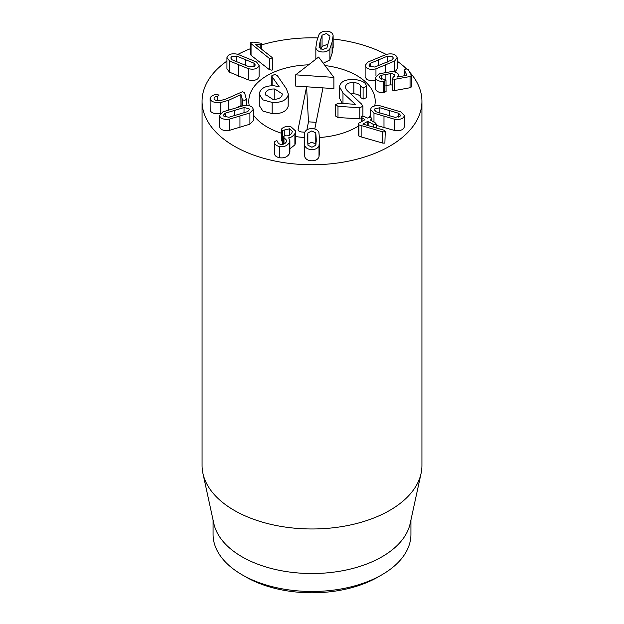 <?xml version="1.0" encoding="UTF-8"?>
<svg xmlns="http://www.w3.org/2000/svg" width="624" height="624" viewBox="0 0 624 624"><rect width="100%" height="100%" fill="white"/><g stroke="black" fill="none" stroke-linecap="round" stroke-linejoin="round"><path stroke-width="0.94" d="M376.186 111.805L374.416 109.847L374.852 108.857L379.774 107.741L398.705 113.295L400.475 115.261L400.046 116.251L395.125 117.367L376.186 111.805M379.774 113.084L379.774 107.741M398.705 117.117L398.705 113.295M371.264 107.804C372.98 105.947 376.03 105.316 380.406 105.893L400.92 111.914L404.399 115.557L403.627 117.304C401.911 119.153 398.861 119.785 394.493 119.207L373.979 113.194L370.492 109.543L371.264 107.804M404.399 115.557L404.399 126.773L403.627 128.521C401.911 130.369 398.861 131.009 394.493 130.432L394.493 119.207M394.493 130.432L376.467 125.393M373.979 122.117L373.979 113.194M364.954 119.683L362.053 117.796L361.577 116.204L364.322 116.493L367.177 118.154L368.636 117.577L371.14 117.749L371.436 119.207L370.422 120.042L375.578 123.045L376.046 124.636L373.3 124.348L367.754 121.313L362.887 124.098L383.643 130.073L384.509 130.408L384.883 131.882L382.762 131.875L358.909 124.855L358.16 123.926L358.628 123.295L364.907 119.707M361.163 121.844L361.577 116.204M371.857 120.877L371.857 118.622L371.436 120.635M376.467 128.014L376.467 124.059L376.046 124.636M384.883 143.107L385.265 131.352L384.883 143.107L382.762 143.099L382.762 131.875M382.762 143.099L361.14 136.898L361.14 125.681M361.14 136.898L358.909 136.071L358.909 124.855M358.909 136.071L358.16 135.143L358.16 123.926M244.023 112.936L244.023 107.554L248.968 108.646L249.413 109.652L247.673 111.61L228.829 117.265L223.891 116.173L223.447 115.167L225.186 113.217L244.023 107.554M225.186 117.008L225.186 113.217M252.533 107.578L253.328 109.348L249.904 112.975L229.492 119.106C225.124 119.707 222.074 119.09 220.319 117.25L219.523 115.471L222.947 111.844L243.368 105.713C247.728 105.113 250.786 105.737 252.533 107.578M253.328 109.348L253.328 120.565L249.904 124.199L249.904 112.975M249.904 124.199L229.492 130.33L229.492 119.106M229.492 130.33C225.124 130.931 222.074 130.307 220.319 128.466L219.523 126.695L219.523 115.471M246.394 99.349L244.655 100.425L242.416 99.715L240.958 94.489L228.79 100.246L220.779 102.492C214.906 102.929 211.372 101.852 210.179 99.247C210.07 96.759 212.051 95.16 216.122 94.45L219.125 95.066L217.682 96.08C215.077 96.611 213.892 97.523 214.126 98.803C214.765 100.285 216.801 100.893 220.225 100.628L225.935 99.037L242.346 91.79L244.483 92.508L246.394 99.349L246.418 105.495M241.09 106.174L240.958 94.489M240.958 105.713L240.856 94.505M228.79 109.738L228.79 100.246M240.856 105.721L238.469 106.86M210.179 110.471L210.085 98.569L210.179 110.471C211.372 113.069 214.906 114.153 220.779 113.708M217.682 100.651L217.682 96.08M329.893 36.816L326.906 47.97L322.491 49.655L319.036 46.917M319.075 47.323L320.167 41.215L322.062 35.186L326.477 33.501L329.932 36.239M327.998 45.037L326.477 44.717L322.062 46.402L322.062 35.186M322.062 46.402L320.97 49.335M333.122 35.576L332.077 42.19L329.885 48.727C328.193 51.129 325.541 52.205 321.929 51.956C318.334 51.613 316.306 50.154 315.845 47.572L315.845 58.796L315.845 47.572L316.891 40.942L319.082 34.421C320.775 32.027 323.427 30.95 327.038 31.2C330.626 31.543 332.654 33.002 333.122 35.576L333.177 47.432M333.122 46.8L332.077 53.407L329.885 59.951L329.885 48.727M329.885 59.951L323.248 63.219M272.033 58.976L269.365 58.445L250.341 43.072L250.949 42.346L253.438 42.143L261.082 43.22L261.62 44.039L261.082 44.686L255.551 44.499L271.947 57.353L272.602 58.305L272.033 58.976M272.602 58.305L272.602 69.521L272.033 70.2L269.365 69.67L251.051 55.31L250.341 54.288L250.341 43.072M261.082 48.836L261.082 44.686M260.099 48.064L260.099 44.811M253.968 66.581L253.968 63.164L255.263 64.958L254.553 66.199L249.397 66.885L232.066 59.803L230.779 58.009L231.488 56.768L236.636 56.074L253.968 63.164M236.636 61.94L236.636 56.074M257.837 67.54C255.668 69.225 252.494 69.599 248.313 68.663L229.531 60.98L226.941 57.587L228.205 55.427C230.373 53.734 233.548 53.36 237.728 54.304L256.511 61.979L259.1 65.372L257.837 67.54M259.1 65.372L259.1 76.596L257.837 78.757C255.668 80.449 252.494 80.824 248.313 79.88L248.313 68.663M248.313 79.88L229.531 72.205L229.531 60.98M229.531 72.205L226.941 68.804L226.941 57.587M290.745 126.602L295.651 131.032L294.895 133.653C293.023 136.258 290.94 137.654 288.662 137.842L289.887 140.564L289.279 142.654C287.29 145.86 283.998 147.139 279.388 146.507C275.917 145.626 274.349 144.136 274.669 142.038L274.88 141.414L276.869 140.634L277.828 141.726C277.742 142.966 278.647 143.824 280.543 144.284C283.171 144.667 285.067 143.894 286.229 141.96L286.697 140.377L282.875 136.523L285.254 135.751C288.21 136.18 290.394 135.283 291.798 133.052L292.321 131.336L289.497 128.809L282.305 130.494L281.486 129.145L281.884 128.638C283.959 126.758 286.915 126.079 290.745 126.602M295.651 131.032L295.651 142.249L294.895 144.869L294.895 133.653M294.895 144.869L289.887 148.801M289.887 140.564L289.887 151.788L289.279 153.878L289.279 142.654M289.279 153.878C287.29 157.076 283.998 158.363 279.388 157.732L279.388 146.507M274.646 153.652L274.669 142.038M279.388 157.732C275.917 156.85 274.349 155.36 274.669 153.262M283.975 143.972L283.975 137.951M282.727 144.331L282.875 136.523M289.497 135.221L289.497 128.809M284.255 135.665L284.255 129.956M282.727 141.749L282.305 141.718L282.305 130.494M281.346 140.845L281.486 129.145M282.305 141.718L281.486 140.361M315.978 144.893L315.767 144.16L311.797 142.147L307.858 144.183L307.858 132.967L311.797 130.931L315.767 132.943L316.228 139.082L315.869 145.205L311.93 147.241L307.96 145.228L307.499 139.105L307.858 132.967M315.767 144.16L315.767 132.943M311.782 128.606C315.416 128.638 317.788 129.917 318.903 132.421L319.535 139.074L319.004 145.712C317.936 148.223 315.58 149.51 311.945 149.565C308.311 149.526 305.939 148.255 304.824 145.743L304.192 139.113L304.723 132.46C305.791 129.948 308.147 128.661 311.782 128.606M319.535 139.971L319.535 151.195L319.004 156.928L319.004 145.712M319.004 156.928C317.936 159.448 315.58 160.727 311.945 160.789C308.311 160.75 305.939 159.479 304.824 156.967L304.824 145.743M304.824 156.967L304.192 150.337L304.192 138.208M404.313 75.769L404.313 70.075L405.764 68.858L408.151 69.373L411.458 75.418L410.054 76.518L394.774 79.303L392.2 78.842L394.571 75.13C394.056 74.1 392.597 73.616 390.203 73.679L381.74 75.2C379.766 75.949 379.049 76.861 379.579 77.922L386.006 80.137L386.069 91.611L383.69 92.664C379.798 92.804 377.146 91.868 375.742 89.84L375.414 77.431L379.579 73.733L390.835 71.705C394.774 71.581 397.246 72.407 398.268 74.186L398.549 75.215L397.394 77.033L406.856 75.309L404.235 69.794L404.235 75.785M375.742 89.84L375.414 77.431M411.458 75.418L411.52 86.876L410.054 87.742L394.774 90.527L392.2 90.067L392.2 89.591M392.2 90.067L392.2 78.842L392.137 89.833M394.75 75.785L394.571 76.393M392.137 84.981L390.203 84.895L390.203 73.679M390.203 84.895L385.889 85.457M379.408 77.282L379.579 77.922M386.006 80.137L383.69 81.448C379.798 81.588 377.146 80.644 375.742 78.624M383.69 92.664L383.69 81.448M374.845 67.049L369.681 66.386L368.948 65.13L370.211 63.352L387.434 56.168L392.597 56.831L393.331 58.087L392.067 59.873L374.845 67.049M370.211 66.737L370.211 63.352M387.434 62.072L387.434 56.168M366.421 67.743L365.126 65.559L367.661 62.182L386.318 54.405C390.484 53.438 393.658 53.797 395.858 55.474L397.153 57.665L394.618 61.043L375.96 68.819C371.795 69.779 368.62 69.42 366.421 67.743M375.96 80.036C371.795 80.995 368.62 80.644 366.421 78.967L365.126 76.775L365.126 65.559M394.618 71.955L394.618 61.043M397.153 57.665L397.153 68.882L394.945 72.025M375.96 75.949L375.96 68.819M409.679 72.166A109.933 63.469 180 0 1 421.933 101.283A109.933 63.469 180 0 1 354.065 159.923A109.933 63.469 180 0 1 234.265 146.164A109.933 63.469 180 0 1 202.067 101.283A109.933 63.469 180 0 1 226.941 61.082M237.978 54.358A109.933 63.469 180 0 1 250.341 48.742M261.62 44.873A109.933 63.469 180 0 1 317.694 37.9M333.177 39.008A109.933 63.469 180 0 1 386.162 54.436M397.153 61.144A109.933 63.469 180 0 1 406.419 68.78M356.694 75.481A63.211 36.496 180 0 1 375.211 101.283A63.211 36.496 180 0 1 374.689 105.971A63.211 36.496 180 0 0 375.211 101.283A63.211 36.496 180 0 0 325.018 65.575A63.211 36.496 180 0 1 356.694 75.481M370.492 115.112A63.211 36.496 180 0 1 368.495 117.655A63.211 36.496 180 0 0 370.492 115.112M358.16 126.212A63.211 36.496 180 0 1 319.511 137.522A63.211 36.496 180 0 0 358.16 126.212M304.192 137.498A63.211 36.496 180 0 1 295.651 136.539A63.211 36.496 180 0 0 304.192 137.498M281.346 133.201A63.211 36.496 180 0 1 253.328 114.863A63.211 36.496 180 0 0 281.346 133.201M249.28 105.807A63.211 36.496 180 0 1 248.789 101.283A63.211 36.496 180 0 1 308.576 64.841A63.211 36.496 180 0 0 249.202 97.118A63.211 36.496 180 0 0 248.789 101.283A63.211 36.496 180 0 0 249.28 105.807M245.926 576.997L242.042 574.751L245.926 576.997A93.444 53.945 0 0 0 378.074 576.997L381.958 574.751A98.935 57.119 180 0 1 242.042 574.759A98.935 57.119 180 0 1 242.042 574.751A98.935 57.119 180 0 1 213.065 534.362L213.065 519.987M410.935 519.987L410.935 534.362A98.935 57.119 180 0 1 381.958 574.751M421.075 473.421L410.163 523.536A98.935 57.119 180 0 1 312 573.534A98.935 57.119 180 0 1 213.837 523.536L202.925 473.421A109.933 63.469 0 0 0 234.265 510.385A109.933 63.469 0 0 0 347.646 525.548A109.933 63.469 0 0 0 421.075 473.421A109.933 63.469 0 0 0 421.933 465.512L421.933 101.283M202.067 101.283L202.067 465.512A109.933 63.469 0 0 0 202.925 473.421M333.887 77.384L318.622 57.057L295.667 74.849L333.887 77.384L333.887 88.6L322.967 87.875L314.785 128.981M304.84 132.194L301.743 131.984A4.126 2.379 180 0 1 298.093 129.714A4.126 2.379 180 0 1 298.116 129.347L306.587 86.791L295.667 86.065L295.667 74.849M316.111 122.335L308.482 121.828L306.587 86.791L322.967 87.875M288.272 93.912L288.179 106.259C286.439 111.602 281.096 114.052 272.158 113.623L262.891 111.095L259.264 105.487L259.264 94.271L262.891 99.879L272.158 102.398C281.096 102.835 286.439 100.378 288.179 95.035L288.272 93.912L286.307 88.647L277.274 75.535L274.817 74.412L271.83 75.761L271.807 85.777M361.163 118.919L337.99 117.538L335.462 115.963L335.478 104.575L337.99 106.314L359.783 107.765L362.934 106.213L362.934 115.994M342.319 103.459L339.581 98.249L339.581 87.025L342.982 92.859L355.298 104.317L338.614 103.21L335.478 104.575M360.672 97.57L360.672 86.354L363.106 87.844L366.327 86.486L366.327 97.703L366.311 97.094L366.327 97.703L363.106 99.068L360.672 97.57C360.149 95.41 357.872 94.146 353.855 93.787L350.735 93.889M282.243 94.7C281.338 97.929 278.179 99.458 272.782 99.294L265.208 94.349L265.278 93.569C266.183 90.347 269.365 88.826 274.825 89.006L282.313 93.912L282.243 94.7M265.278 95.074L265.278 93.569M274.825 99.31L274.825 89.006M272.126 85.769L272.126 76.799L279.123 86.705L274.303 85.823C266.152 85.488 261.175 87.89 259.381 93.023L259.264 94.271M271.83 75.761L272.126 76.799M288.179 106.259L288.179 95.035M359.783 118.981L359.783 107.765M342.982 103.498L342.982 92.859M366.311 85.87L366.327 86.486L366.311 85.87C365.914 82.547 361.912 80.41 354.292 79.451C345.766 79.248 340.899 81.424 339.682 85.972L339.581 87.025M353.855 93.787L353.855 82.563C357.872 82.93 360.149 84.193 360.672 86.354M345.618 87.805L345.618 86.338C346.328 83.686 349.073 82.423 353.855 82.563M362.903 115.994L362.903 106.478L361.616 104.122L347.919 91.237C346.078 89.591 345.314 87.953 345.618 86.338L345.54 87.079M308.482 121.828L306.891 129.847M389.438 115.947L389.438 110.308M383.986 127.725L383.986 116.501M362.053 121.337L362.053 117.796M373.3 127.109L373.3 124.348M368.144 125.627L368.144 121.345M367.754 125.518L367.754 121.313M234.398 115.846L234.398 110.183M239.951 127.561L239.951 116.345M242.416 105.877L242.416 99.715M220.779 113.24L220.779 102.492M320.167 48.929L320.167 41.215M332.077 53.407L332.077 42.19M269.365 69.67L269.365 58.445M251.051 55.31L251.051 44.086M245.528 65.559L245.528 59.42M238.571 76.307L238.571 65.091M283.748 144.066L283.748 137.912M316.228 141.484L316.228 139.082M304.192 150.337L304.192 139.113M410.054 87.742L410.054 76.518M394.774 90.527L394.774 79.303M385.889 79.989L385.889 74.233M381.74 79.303L381.74 75.2M384.595 92.563L384.595 81.346M378.596 65.738L378.596 59.561M385.648 72.306L385.648 65.192M272.158 113.623L272.158 102.398M337.99 117.538L337.99 106.314M363.106 99.068L363.106 87.844M298.116 129.347L298.163 130.065M370.492 109.543L370.492 117.46M261.62 44.039L261.62 49.257M398.549 75.215L398.549 76.822M366.35 97.5L366.35 86.284"/></g></svg>
